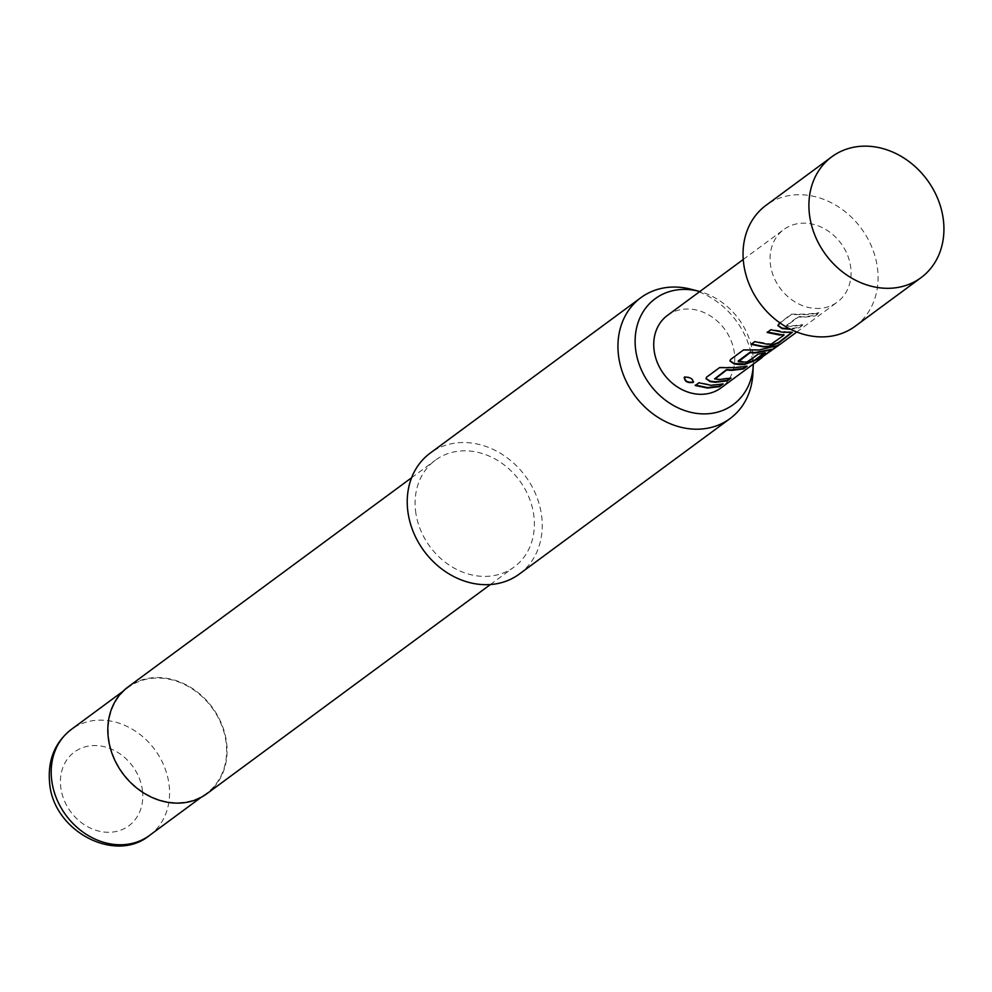 <?xml version="1.0" encoding="UTF-8"?>
<svg xmlns="http://www.w3.org/2000/svg" width="992" height="992" viewBox="0 0 992 992"><rect width="100%" height="100%" fill="white"/><g stroke="black" fill="none" stroke-linecap="round" stroke-linejoin="round"><path stroke-width="0.74" stroke-dasharray="4.96 3.72" d="M684.195 377.53L684.753 376.836C690.382 376.638 693.21 378.386 693.259 382.056M777.902 325.364L778.571 323.69L791.48 314.166L807.054 314.142L818.834 312.753L815.151 315.468L803.371 316.857L798.436 316.522L786.532 325.326L790.959 326.021L802.739 324.62L799.056 327.348L789.62 328.774M780.047 322.983L791.393 314.613L807.104 314.613L819.02 313.199L815.337 315.927L803.421 317.328L798.436 316.994L786.532 325.798L791.008 326.492L802.937 325.078L799.242 327.806L790.525 329.232M751.527 344.038L754.862 341.198L771.33 344.137M767.622 332.159L770.958 329.307L788.404 332.171M738.197 360.989L746.864 361.646L758.074 353.698L765.13 352.371L764.026 353.189M729.976 360.741L730.645 359.067L743.554 349.544L759.116 349.506L776.6 346.357M714.624 378.374L719.051 379.068L730.844 377.679L729.728 378.498M705.994 378.423L706.676 376.749L719.584 367.226L735.146 367.189L746.951 365.8L745.835 366.618M695.69 385.194L699.038 382.366L711.19 384.871L723.156 383.941M855.166 326.256A75.119 63.004 53.6 0 0 872.166 247.926A75.119 63.004 53.6 0 0 802.354 194.804A75.119 63.004 53.6 0 0 765.96 205.369M667.48 315.382A45.074 37.795 -126.4 0 1 689.304 309.045A45.074 37.795 -126.4 0 1 731.203 340.913A45.074 37.795 -126.4 0 1 720.998 387.922M815.498 308.425A45.074 37.795 53.6 0 0 837.322 302.076A45.074 37.795 53.6 0 0 847.528 255.08A45.074 37.795 53.6 0 0 805.64 223.212A45.074 37.795 53.6 0 0 783.804 229.549A45.074 37.795 53.6 0 0 773.611 276.545A45.074 37.795 53.6 0 0 815.498 308.425M753.325 364.064A65.782 55.168 53.6 0 0 752.916 354.479A65.782 55.168 53.6 0 0 699.806 291.524M690.804 289.193A75.119 63.004 -126.4 0 1 752.469 361.361A75.119 63.004 -126.4 0 1 752.903 373.352M108.698 737.515A65.856 55.23 53.6 0 0 146.394 794.084A65.856 55.23 53.6 0 0 206.547 793.34A65.856 55.23 53.6 0 0 226.201 743.169A65.856 55.23 53.6 0 0 188.505 686.613A65.856 55.23 53.6 0 0 128.352 687.357A65.856 55.23 53.6 0 0 108.698 737.515M206.844 793.736A66.352 55.651 53.6 0 0 226.647 743.194A66.352 55.651 53.6 0 0 188.666 686.204A66.352 55.651 53.6 0 0 128.055 686.948M415.536 510.756A66.352 55.651 53.6 0 0 453.53 567.746A66.352 55.651 53.6 0 0 514.141 567.002A66.352 55.651 53.6 0 0 533.944 516.46A66.352 55.651 53.6 0 0 495.95 459.47A66.352 55.651 53.6 0 0 435.339 460.214A66.352 55.651 53.6 0 0 415.536 510.756M519.337 574.058A75.119 63.004 53.6 0 0 541.756 516.832A75.119 63.004 53.6 0 0 498.753 452.315A75.119 63.004 53.6 0 0 430.144 453.158M722.97 383.482L721.866 384.301M761.596 357.343L771.85 349.779M776.352 345.935L763.208 356.736M762.898 356.339L761.782 357.207M779.675 344.621L778.695 345.303M788.293 331.7L792.112 332.134M771.23 343.666L783.99 335.122M142.488 790.897A45.818 38.428 -126.4 0 1 106.615 832.251A45.818 38.428 -126.4 0 1 60.723 786.966A45.818 38.428 -126.4 0 1 96.584 745.612A45.818 38.428 -126.4 0 1 142.488 790.897M149.482 835.45A65.856 55.23 53.6 0 0 169.136 785.28A65.856 55.23 53.6 0 0 131.44 728.723A65.856 55.23 53.6 0 0 71.275 729.467M796.774 332.01L837.322 302.076M743.256 259.47L783.804 229.549M201.054 797.382L206.547 793.34M490.383 584.536L514.141 567.002M411.581 477.747L435.339 460.214M122.859 691.399L128.352 687.357M776.19 346.568L779.377 344.212"/><path stroke-width="1.49" d="M684.53 377.196C690.184 377.034 693.048 378.795 693.135 382.478C687.171 383.123 684.306 381.374 684.53 377.196L684.096 377.692M693.582 381.858L693.259 382.056C687.32 382.714 684.48 380.965 684.753 376.836M789.62 328.774L782.093 328.141L777.902 325.364M792.112 332.134L778.534 342.488L768.515 346.307L763.294 346.431L751.167 343.914M783.878 334.651L779.452 335.011L767.188 332.481L770.871 329.753L783.147 332.295L792.348 332.295L778.72 342.947L768.626 346.778L763.356 346.902L751.093 344.36L754.776 341.645L767.039 344.174L771.33 344.137L783.99 335.122L767.275 332.035M764.026 353.189L754.565 360.17L744.546 363.99L734.167 363.506L729.976 360.741M771.602 349.345L755.036 352.532L750.113 352.197L738.197 360.989L738.457 361.72L742.673 362.154L747.695 361.894L758.186 354.169L765.328 352.83L754.751 360.629L744.657 364.461L739.387 364.585L734.154 363.977L729.926 360.952L730.571 359.501L743.467 349.978L759.178 349.978L778.695 345.303L757.256 360.542L771.85 349.779L755.086 353.003L750.113 352.656L738.457 361.72M729.728 378.498L727.148 380.407L715.356 381.796L710.185 381.188L705.994 378.423M745.835 366.618L743.256 368.516L731.464 369.904L726.553 369.582L714.624 378.845L719.101 379.539L731.03 378.138L727.334 380.854L715.418 382.267L710.185 381.66L705.944 378.634L706.589 377.183L719.51 367.672L735.208 367.66L747.137 366.259L743.442 368.974L731.513 370.388L726.553 370.053L714.885 379.105M721.866 384.301L719.287 386.21L707.494 387.587L695.33 385.07M831.817 156.786L765.96 205.369A75.119 63.004 53.6 0 0 748.96 283.7A75.119 63.004 53.6 0 0 818.784 336.821A75.119 63.004 53.6 0 0 855.166 326.256L921.022 277.673A75.119 63.004 53.6 0 0 938.023 199.342A75.119 63.004 53.6 0 0 868.198 146.221A75.119 63.004 53.6 0 0 831.817 156.786A75.119 63.004 53.6 0 0 814.816 235.116A75.119 63.004 53.6 0 0 884.628 288.238A75.119 63.004 53.6 0 0 921.022 277.673M762.079 357.604L720.998 387.922A45.074 37.795 -126.4 0 1 699.162 394.258A45.074 37.795 -126.4 0 1 657.274 362.378A45.074 37.795 -126.4 0 1 667.48 315.382L743.256 259.47M790.525 329.232L782.093 328.6L777.852 325.574L780.047 322.983M779.687 344.621L778.385 344.918M711.239 385.342L723.156 383.941L719.473 386.669L707.556 388.058L695.256 385.516L698.963 382.8L711.239 385.342M699.806 291.524A65.782 55.168 53.6 0 0 698.926 291.288A65.782 55.168 53.6 0 0 635.55 348.824A65.782 55.168 53.6 0 0 696.409 413.366A65.782 55.168 53.6 0 0 753.288 364.982A65.782 55.168 53.6 0 0 753.325 364.064M753.288 364.982L752.903 373.352A75.119 63.004 -126.4 0 1 730.062 418.574A75.119 63.004 -126.4 0 1 661.441 419.418A75.119 63.004 -126.4 0 1 618.438 354.9A75.119 63.004 -126.4 0 1 640.857 297.687A75.119 63.004 -126.4 0 1 690.804 289.193L698.926 291.288M411.581 477.747L128.055 686.948A66.352 55.651 53.6 0 0 108.252 737.49A66.352 55.651 53.6 0 0 146.233 794.493A66.352 55.651 53.6 0 0 206.844 793.736L490.383 584.536M640.857 297.687L430.144 453.158A75.119 63.004 53.6 0 0 407.724 510.372A75.119 63.004 53.6 0 0 450.728 574.901A75.119 63.004 53.6 0 0 519.337 574.058L730.062 418.574M776.19 346.568L761.596 357.343M51.634 779.625A65.856 55.23 53.6 0 0 89.33 836.182A65.856 55.23 53.6 0 0 149.482 835.45C115.035 863.92 53.01 831.023 49.6 782.787C47.616 760.182 54.845 742.4 71.275 729.467A65.856 55.23 53.6 0 0 51.634 779.625M779.675 344.621L796.774 332.01M149.482 835.45L201.054 797.382M71.275 729.467L122.859 691.399"/></g></svg>
